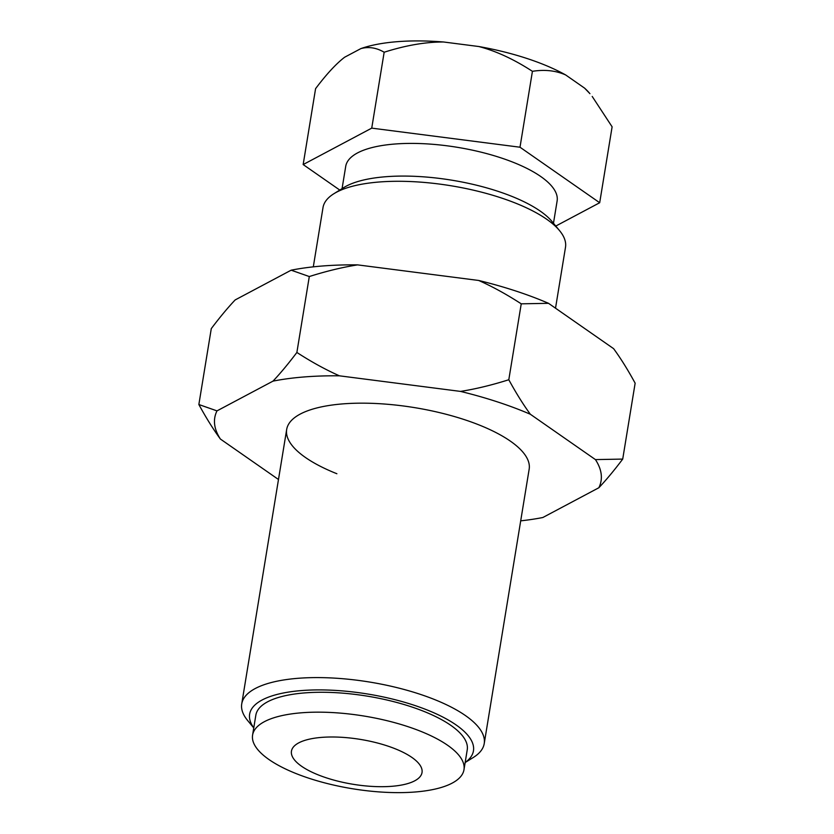 <?xml version="1.0" encoding="UTF-8"?>
<svg xmlns="http://www.w3.org/2000/svg" width="834" height="834" viewBox="0 0 834 834"><rect width="100%" height="100%" fill="white"/><g stroke="black" fill="none" stroke-linecap="round" stroke-linejoin="round"><path stroke-width="1.25" d="M465.163 762.537L473.316 757.47A122.859 42.221 -170.7 0 0 484.22 743.605A122.859 42.221 -170.7 0 0 419.085 693.94A122.859 42.221 -170.7 0 0 241.735 703.896A122.859 42.221 -170.7 0 0 247.646 720.524L253.755 727.926M465.174 762.453A113.414 38.979 -170.7 0 0 413.341 704.991A113.414 38.979 -170.7 0 0 290.659 691.761A113.414 38.979 -170.7 0 0 253.776 727.842M463.985 769.699L467.238 749.818A107.106 36.811 -170.7 0 0 410.464 706.523A107.106 36.811 -170.7 0 0 255.84 715.197L252.587 735.088A107.106 36.811 -170.7 0 0 309.372 778.383A107.106 36.811 -170.7 0 0 463.985 769.699A107.106 36.811 -170.7 0 0 407.201 726.414A107.106 36.811 -170.7 0 0 252.587 735.088M555.517 308.194L565.494 247.291A122.859 42.221 -170.7 0 0 559.583 230.664A122.859 42.221 -170.7 0 0 500.358 197.637A122.859 42.221 -170.7 0 0 333.913 193.707A122.859 42.221 -170.7 0 0 323.008 207.583L313.303 266.859M386.955 745.794A66.157 22.737 -170.7 0 0 291.452 751.153A66.157 22.737 -170.7 0 0 326.521 777.893A66.157 22.737 -170.7 0 0 422.025 772.534A66.157 22.737 -170.7 0 0 386.955 745.794M559.583 230.664L552.15 221.656A113.414 38.979 -170.7 0 0 497.481 191.163A113.414 38.979 -170.7 0 0 343.837 187.546L333.913 193.707M553.474 223.262L557.122 200.952A107.106 36.811 -170.7 0 0 500.337 157.657A107.106 36.811 -170.7 0 0 345.724 166.331L342.065 188.64M565.692 74.966C555.882 70.588 544.8 69.368 532.426 71.317C513.848 59.245 495.959 50.978 478.747 46.516A131.24 45.099 9.3 0 1 526.661 58.38A131.24 45.099 9.3 0 1 565.692 74.966L584.592 88.133A131.24 45.099 9.3 0 1 589.919 93.669L584.592 88.133M339.782 190.069L303.159 164.559L371.735 128.134L519.999 147.222L599.688 202.735L612.114 126.82L592.203 96.442M384.161 52.229C376.405 47.694 368.638 46.485 360.872 48.601A131.24 45.099 9.3 0 1 443.573 41.992C425.653 41.929 405.845 45.338 384.161 52.229L371.735 128.134M360.872 48.601L344.609 57.244C336.123 63.759 326.448 74.226 315.586 88.654L303.159 164.559M599.688 202.735L555.778 226.056M519.999 147.222L532.426 71.317M478.747 46.516L443.573 41.992M336.884 473.733A122.859 42.221 9.3 0 1 286.677 429.468A122.859 42.221 9.3 0 1 464.027 419.512A122.859 42.221 9.3 0 1 529.163 469.177L484.22 743.605M548.522 303.315L521.24 303.826C506.613 294.35 492.425 286.562 478.685 280.464A195.719 67.262 9.3 0 1 515.475 290.899A195.719 67.262 9.3 0 1 548.522 303.315L613.605 348.654C620.673 358.297 627.856 369.806 635.143 383.181L622.717 459.086C614.178 470.407 606.214 479.967 598.843 487.754A195.719 67.262 -170.7 0 0 595.434 459.597L622.717 459.086M460.514 391.407C475.651 389.019 491.747 385.131 508.803 379.741C516.1 393.106 523.283 404.615 530.351 414.258A195.719 67.262 -170.7 0 0 497.304 401.842A195.719 67.262 -170.7 0 0 460.514 391.407L339.428 375.821A195.719 67.262 -170.7 0 0 272.999 381.128C280.37 373.34 288.324 363.78 296.873 352.459C311.499 361.935 325.677 369.723 339.428 375.821M520.697 520.843A195.719 67.262 -170.7 0 0 542.84 517.507L598.843 487.754M220.395 439.038C213.327 429.395 206.144 417.886 198.857 404.521L216.986 410.881A195.719 67.262 -170.7 0 0 220.395 439.038L278.483 479.498M309.299 276.544L291.16 270.185A195.719 67.262 9.3 0 1 357.588 264.878C342.461 267.255 326.365 271.144 309.299 276.544L296.873 352.459M291.16 270.185L235.157 299.938C227.786 307.725 219.822 317.285 211.283 328.617L198.857 404.521M530.351 414.258L595.434 459.597M216.986 410.881L272.999 381.128M508.803 379.741L521.24 303.826M478.685 280.464L357.588 264.878M286.677 429.468L241.735 703.896"/></g></svg>
